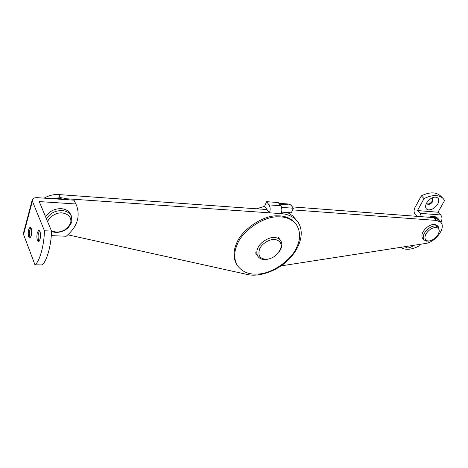 <?xml version="1.0" encoding="UTF-8"?>
<svg xmlns="http://www.w3.org/2000/svg" width="468" height="468" viewBox="0 0 468 468"><rect width="100%" height="100%" fill="white"/><g stroke="black" fill="none" stroke-linecap="round" stroke-linejoin="round"><path stroke-width="0.7" d="M280.712 205.774C282.064 208.014 282.198 210.635 281.11 213.624L269.416 212.817C270.492 209.793 270.364 207.149 269.024 204.885L280.712 205.774L278.249 202.574L266.596 201.655L264.572 206.306L266.982 209.547L58.874 194.577C54.042 194.185 49.117 195.372 44.086 198.134M67.913 234.831L247.285 274.488C259.828 277.489 278.583 270.334 289.271 258.927C300.994 246.642 304.668 231.291 297.706 221.779C293.857 216.865 288.323 214.151 281.11 213.624M266.982 209.547L269.416 212.817L66.292 198.742M297.706 221.779L292.939 216.029L287.609 212.548M266.596 201.655L269.024 204.885M428.407 217.21L432.198 216.432C434.468 216.274 436.322 216.895 437.744 218.293L439.639 221.089M430.905 217.404L432.877 217.129C435.152 216.976 437.001 217.591 438.428 218.989M55.23 198.9L59.571 198.543L66.731 199.69M51.673 198.654L60.594 197.642L64.824 198.303L68.86 199.836M237.071 244.875C241.716 231.21 263.753 215.941 278.407 216.842C285.983 216.678 291.956 219.235 296.32 224.505C300.573 231.467 300.696 239.066 296.677 247.303C291.541 260.179 271.539 274.108 257.353 274.049C248.724 274.669 242.032 271.779 237.27 265.368C233.906 259.126 233.842 252.293 237.071 244.875M237.27 265.368L236.603 264.338C233.239 258.096 233.169 251.263 236.387 243.851C241.02 230.192 263.028 214.947 277.67 215.859C285.24 215.701 291.207 218.258 295.571 223.54L295.706 223.722M51.521 231.537L54.218 232.21C59.003 232.894 63.63 231.467 68.1 227.916L71.832 222.247L71.569 216.391C69.919 213.139 67.07 211.238 63.022 210.694L62.794 210.664C55.774 210.261 50.316 212.969 46.42 218.808M51.322 230.578C56.482 233.117 61.834 232.298 67.386 228.109L70.656 223.131C71.709 217.79 69.129 214.426 62.928 213.034C57.348 211.823 48.625 216.754 47.701 221.885M71.569 216.391L70.691 214.461C68.989 211.138 66.07 209.231 61.934 208.734C54.926 208.313 49.479 211.021 45.601 216.842M439.002 232.227L439.317 231.192L438.551 226.957L436.211 225.81C431.73 225.775 427.816 228.214 424.464 233.128C422.937 235.866 422.82 238.154 424.113 239.979L426.471 241.166L429.519 240.903M438.551 226.957L437.182 225.541L434.842 224.394C430.361 224.353 426.453 226.787 423.119 231.695C421.592 234.433 421.481 236.714 422.774 238.545L424.113 239.979M426.009 233.895C424.154 237.726 424.739 240.072 427.752 240.938L429.302 240.938C432.941 240.148 435.848 238.036 438.019 234.608L439.007 232.192C439.47 229.519 438.598 227.957 436.392 227.506C432.461 227.413 429.004 229.542 426.009 233.895M436.392 227.506L436.211 225.81M279.191 251.731L280.777 249.07C282.233 245.992 282.198 243.161 280.677 240.57C279.39 238.867 277.606 237.879 275.33 237.604L275.137 237.58C269.726 236.404 259.863 242.336 257.815 248.18C256.476 251.141 256.499 253.855 257.891 256.341C259.132 258.084 260.881 259.12 263.139 259.436L266.573 259.436L269.071 258.892M259.57 249.075C257.622 256.014 260.243 259.389 267.439 259.208C270.475 258.792 273.4 257.418 276.225 255.072L280.25 249.859C282.333 244.314 280.695 240.874 275.342 239.552C270.486 238.387 261.454 243.734 259.57 249.075M404.861 246.694L406.815 247.87C408.78 248.227 411.074 247.379 413.694 245.326M426.968 203.72C428.202 204.335 429.694 203.82 431.449 202.164L432.239 201.076L432.514 198.385M426.728 202.843L427.149 203.96L427.922 204.399C429.138 204.639 430.472 204.054 431.923 202.638L432.713 201.55L432.801 198.619L431.625 198.134M437.75 204.042C439.516 200.374 438.984 198.075 436.141 197.145L434.041 197.221C430.829 198.163 428.355 200.099 426.617 203.042L425.798 205.013C425.248 207.646 425.985 209.254 428.021 209.834C431.642 210.138 434.883 208.213 437.75 204.042M419.802 244.378L418.825 246.104C411.466 249.877 405.37 250.298 400.532 247.361M417.087 216.351L415.303 214.484C413.852 212.566 413.689 210.331 414.812 207.792L421.329 195.876L424.031 198.613C432.221 194.618 438.586 194.571 443.126 198.49L444.6 200.544L437.99 212.226L440.692 214.958C442.19 216.865 442.359 219.071 441.207 221.575L440.803 222.282M421.329 195.876C429.489 191.903 435.848 191.874 440.388 195.799L443.126 198.49M424.031 198.613L417.468 210.553L420.141 213.332L421.416 216.684M417.468 210.553L437.99 212.226M30.344 237.791L30.122 237.434C29.484 236.071 29.297 233.982 29.56 231.169L30.783 227.471M28.922 237.381C28.103 235.246 28.027 232.573 28.694 229.349L30.098 227.103L31.069 227.963C31.83 230.162 31.877 232.807 31.216 235.89L29.829 238.113L28.922 237.381M39.096 241.272L38.832 240.862C38.16 239.458 37.955 237.305 38.23 234.409L39.423 230.73M37.604 240.815C36.738 238.61 36.656 235.849 37.358 232.543L38.826 230.244L39.868 231.145C40.675 233.415 40.734 236.135 40.037 239.306L38.581 241.576L37.604 240.815M51.538 231.093L44.442 230.771C44.15 245.618 39.523 261.846 34.954 264.783L41.915 264.929C46.56 262.004 51.252 245.864 51.538 231.093L39.23 201.568L75.798 203.978L74.02 200.187L76.243 204.826M75.798 203.978L76.594 205.575C80.502 216.742 77.044 226.968 66.228 236.252L51.281 235.626M74.02 200.187L37.615 197.689C34.819 197.531 33.041 198.192 32.28 199.672L32.374 201.117L44.442 230.771M32.228 199.883L23.499 232.97L23.564 234.462L34.954 264.783M278.776 203.258L289.101 204.066L290.915 205.054L279.478 204.165L281.947 207.382L293.413 208.242L291.324 212.811L281.613 212.121M281.672 208.003L281.947 207.382M292.36 206.897L433.918 217.632L437.99 219.404L440.727 222.201C446.413 227.705 435.386 242.219 425.675 243.465L281.063 265.882M256.522 208.792L264.59 206.329M292.658 209.892L436.656 220.434L440.727 222.201M293.413 208.242L290.915 205.054M58.874 194.577L60.249 197.619M427.752 240.938L426.471 241.166M440.031 221.487L441.207 221.575M420.141 213.332L440.692 214.958M23.564 234.462L32.374 201.117M436.656 220.434L433.918 217.632M428.243 241.166L429.302 240.938M439.317 231.192L439.007 232.192M266.573 259.436L267.439 259.208M280.367 249.889L279.882 250.596M278.138 237.1L280.677 240.57M257.891 256.341L255.464 252.79M425.798 205.013L426.155 203.995M434.041 197.221L432.66 197.648"/></g></svg>
